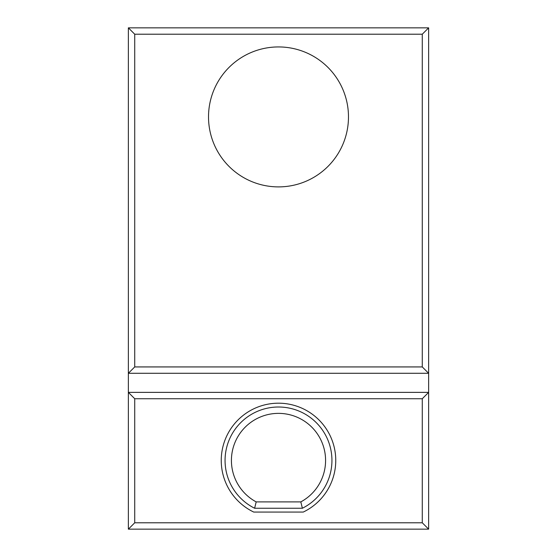 <?xml version="1.0" encoding="UTF-8"?>
<svg xmlns="http://www.w3.org/2000/svg" width="557" height="557" viewBox="0 0 557 557"><rect width="100%" height="100%" fill="white"/><g stroke="black" fill="none" stroke-linecap="round" stroke-linejoin="round"><path stroke-width="0.84" d="M225.063 460.444A53.437 53.437 0 0 1 278.5 407.007A53.437 53.437 0 0 1 302.367 508.256L300.822 501.892A47.073 47.073 0 0 0 278.5 413.371A47.073 47.073 0 0 0 256.178 501.892L254.633 508.256A53.437 53.437 0 0 1 225.063 460.444A53.437 53.437 0 0 0 254.633 508.256L302.367 508.256M221.247 460.444A57.253 57.253 0 0 0 253.748 512.071L303.252 512.071A57.253 57.253 0 0 0 278.5 403.191A57.253 57.253 0 0 0 221.247 460.444M208.52 116.914A69.98 69.98 0 0 0 278.5 186.894A69.98 69.98 0 0 0 348.48 116.914A69.98 69.98 0 0 0 278.5 46.934A69.98 69.98 0 0 0 208.52 116.914M422.276 34.214L134.724 34.214L134.724 366.931L128.368 373.287L128.368 392.372L134.724 398.735L134.724 522.786L422.276 522.786L422.276 398.735L428.632 392.372L428.632 529.15L128.368 529.15L128.368 392.372L428.632 392.372L428.632 373.287L128.368 373.287L128.368 27.85L428.632 27.85L428.632 373.287L422.276 366.931L422.276 34.214L428.632 27.85M134.724 34.214L128.368 27.85M134.724 522.786L128.368 529.15M422.276 522.786L428.632 529.15M256.178 501.892L300.822 501.892M422.276 398.735L134.724 398.735M134.724 366.931L422.276 366.931"/></g></svg>
